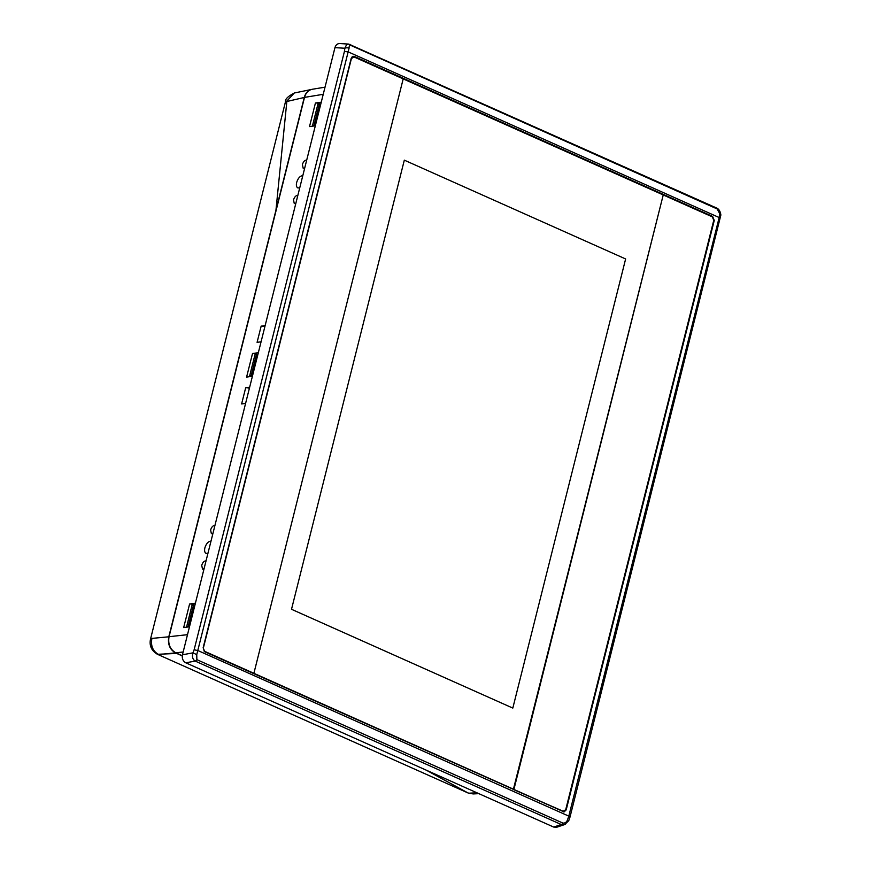 <?xml version="1.0" encoding="UTF-8"?>
<svg xmlns="http://www.w3.org/2000/svg" width="871" height="871" viewBox="0 0 871 871"><rect width="100%" height="100%" fill="white"/><g stroke="black" fill="none" stroke-linecap="round" stroke-linejoin="round"><path stroke-width="1.31" d="M563.689 811.478L513.357 789.474L663.234 194.941L712.336 216.868L713.763 220.287L565.704 809.736L563.014 811.326L204.26 651.464L203.368 647.959L351.427 58.509L354.116 56.931L403.208 78.847L253.897 673.305L204.794 651.388M563.417 811.532L562.459 811.391M351.721 57.203L352.875 56.833M352.592 56.844L354.116 56.931M663.234 194.941L513.923 789.398L253.897 673.305L403.208 78.847L663.234 194.941M291.513 609.286L512.812 708.09L625.628 258.959L404.318 160.155L625.628 258.959L512.812 708.09L291.513 609.286L404.318 160.155L291.513 609.286M294.289 93.012L286.886 101.047L275.955 210.194L168.8 636.799C167.591 644.202 169.823 649.57 175.507 652.902L182.257 655.917M310.62 89.735C307.452 90.998 305.34 93.578 304.262 97.476L275.955 210.194M176.726 653.446L157.433 654.295C151.489 650.746 149.17 645.705 150.498 639.162L151.913 638.399C150.563 645.814 152.806 651.181 158.631 654.502L175.507 652.902M426.18 770.127L468.032 792.969L157.433 654.295M304.262 97.476L285.47 101.809L150.498 639.162M320.724 104.28L317.882 104.248L312.569 125.402L315.444 125.304M313.865 125.99L312.569 125.402M257.805 354.769L254.963 354.747L249.65 375.902L252.525 375.804M250.946 376.479L249.65 375.902M476.97 792.806L469.229 793.176L473.04 793.917L468.032 792.969M195.398 603.2L189.595 604.006A3.146 0.817 14.1 0 1 193.917 604.844L194.864 605.269L192.034 605.247L186.721 626.401L189.606 626.303M188.027 626.978L186.721 626.401M320.702 104.27L319.69 104.106M315.324 125.783L309.51 126.578L315.433 103.007L321.247 102.212M315.433 103.007A3.146 0.817 14.1 0 1 319.755 103.845M182.279 655.711L175.768 652.804C170.085 649.472 167.842 644.105 169.05 636.701L304.512 97.389C305.83 92.805 308.443 90.094 312.33 89.256L325.025 87.176M257.783 354.769L256.771 354.606M306.69 160.155C304.894 159.97 303.456 161.429 302.389 164.554L303.173 168.234L304.708 168.038M302.781 175.713C300.147 175.8 298.111 178.032 296.673 182.409C296.042 185.273 296.434 187.113 297.838 187.929L299.733 187.853M210.989 541.141C208.365 541.239 206.318 543.471 204.881 547.837C204.26 550.701 204.652 552.541 206.057 553.357L207.94 553.281M212.916 533.477L211.381 533.662L210.597 529.982C211.653 526.89 213.068 525.42 214.865 525.572M206.013 560.946C204.217 560.761 202.78 562.231 201.713 565.344L202.497 569.024L204.032 568.839M297.806 195.518C296.009 195.333 294.572 196.792 293.505 199.916L294.289 203.596L295.824 203.411M261.06 341.802L257.087 342.347L261.158 326.135L265.132 325.591M252.405 376.283L246.591 377.078L252.514 353.506L258.328 352.711M245.589 403.393L241.615 403.937L245.687 387.737L249.661 387.192M189.595 604.006L183.672 627.577L189.486 626.782M344.459 51.28L344.818 48.243L334.954 47.644L182.453 654.785L192.959 652.847L194.135 649.744L344.459 51.28L348.596 52.075L719.174 217.532L719.74 213.678L717.181 208.964L351.122 45.532C349.685 45.281 348.999 46.163 349.075 48.188L196.748 654.644L196.868 659.663A3.146 1.698 114.1 0 1 195.18 661.078C192.611 659.314 191.86 656.571 192.959 652.847L196.748 654.644M334.954 47.644C335.771 44.944 337.371 43.583 339.734 43.55L348.781 44.094M196.868 659.663L562.916 823.095A3.146 1.698 114.1 0 1 561.24 824.51L564.571 824.587L556.754 827.232L553.706 827.069L561.24 824.51L195.18 661.078L185.795 662.809L553.706 827.069M185.795 662.809C182.954 661.143 181.843 658.476 182.453 654.785M563.711 811.924L564.952 811.021M712.434 216.912L352.788 56.397M562.916 823.095C564.941 823.28 566.444 822.289 567.402 820.134L568.807 816.138L198.229 650.691L194.135 649.744M714.264 220.428L566.204 809.878L564.092 811.935L204.816 651.813L203.139 647.784L351.198 58.335L353.158 56.299L354.355 56.463L712.587 216.4L714.264 220.428L713.708 220.505M349.075 48.188A3.146 1.524 1.1 0 0 344.818 48.243L346.538 44.802L348.661 44.083M565.54 824.151L564.68 824.554M350.066 44.454A3.146 1.698 114.1 0 1 350.447 44.541A3.146 1.698 114.1 0 1 351.122 45.532M716.125 207.886A3.146 1.698 114.1 0 1 716.506 207.973A3.146 1.698 114.1 0 1 717.181 208.964M567.402 820.134L568.763 820.656L569.993 817.107L720.872 215.039A3.146 1.611 -176.1 0 0 719.74 213.678M719.849 218.882L719.174 217.532L568.807 816.138L569.525 817.357M261.158 326.135A3.146 0.817 14.1 0 1 264.849 326.734M252.514 353.506A3.146 0.817 14.1 0 1 256.836 354.345M245.687 387.737A3.146 0.817 14.1 0 1 249.378 388.324M319.352 104.106L314.061 125.184M320.365 104.204L315.084 125.239M151.913 638.399L168.8 636.799M252.155 375.739L257.446 354.704M256.433 354.606L251.142 375.673M193.514 605.105L188.223 626.173M194.527 605.193L189.236 626.238M183.15 651.998L175.768 652.804M169.05 636.701L187.494 634.676M323.228 94.318L304.512 97.389M354.355 56.463L353.626 56.593M711.814 216.509L712.587 216.4M565.649 809.932L566.204 809.878M294.289 93.001L311.197 89.528M285.47 101.809C284.882 99.348 287.844 96.409 294.322 93.001M473.04 793.938L478.876 793.655M720.872 215.039C720.35 211.283 718.891 208.931 716.506 207.973L348.705 44.083M564.756 824.521L568.763 820.656"/></g></svg>
